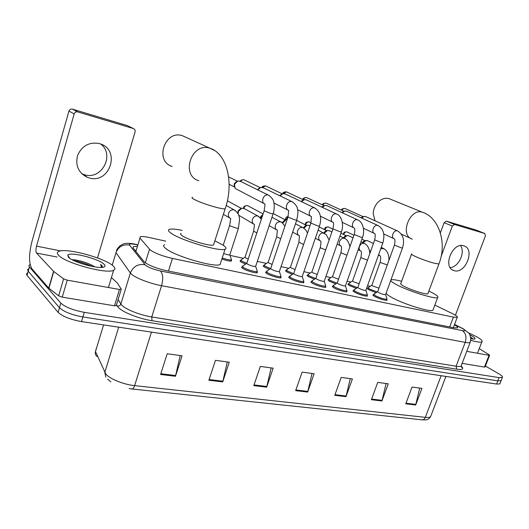 <?xml version="1.0" encoding="UTF-8"?>
<svg xmlns="http://www.w3.org/2000/svg" width="529" height="529" viewBox="0 0 529 529"><rect width="100%" height="100%" fill="white"/><g stroke="black" fill="none" stroke-linecap="round" stroke-linejoin="round"><path stroke-width="0.79" d="M245.635 264.11L240.946 261.921L240.219 260.652L240.781 260.552M269.459 269.347L264.229 266.986L263.396 265.69L263.951 265.591M292.392 274.386L286.652 271.866L285.726 270.55L286.268 270.451M314.477 279.226L308.275 276.568L307.25 275.232L307.779 275.14M335.77 283.888L329.131 281.104L328.013 279.748L328.535 279.662M356.301 288.371L349.259 285.488L348.049 284.113L348.571 284.027M376.112 292.702L368.706 289.713L367.41 288.325L367.919 288.245M386.838 299.546L387.076 300.28C384.087 300.32 379.868 299.017 374.413 296.366L373.051 294.878L373.58 294.792M367.146 295.334L367.377 296.101C364.243 296.141 359.918 294.812 354.404 292.114L353.134 290.639L353.67 290.547M303.633 281.712L303.858 282.598C302.648 283.385 293.059 280.509 289.826 278.38L288.86 276.958L289.423 276.859M257.16 271.734L257.378 272.706C255.983 273.566 245.628 270.511 242.527 268.315L241.779 266.947L242.361 266.841M280.839 276.819L281.064 277.745C279.762 278.565 269.803 275.602 266.636 273.447L265.776 272.051L266.345 271.946M325.586 286.42L325.811 287.267C324.68 288.021 315.436 285.224 312.15 283.127L311.078 281.686L311.634 281.587M346.74 290.957L346.971 291.763C345.913 292.491 336.993 289.773 333.667 287.703L332.49 286.242L333.039 286.149M165.756 241.164L149.37 237.541C144.754 236.549 141.693 236.278 140.185 236.747L139.954 238.11L150.381 250.118C155.321 253.384 162.681 256.155 172.454 258.43L453.406 317.122L457.228 317.367C457.949 316.785 456.296 315.509 452.269 313.532L434.818 305.127M370.201 286.321L367.536 285.733M350.892 282.056L347.09 281.216M330.903 277.639L325.89 276.535M310.192 273.07L303.891 271.675M288.728 268.329L281.051 266.629M266.464 263.409L257.312 261.386M243.36 258.304L229.996 255.355M231.305 260.056L231.537 261.002C229.89 261.326 226.677 260.665 221.882 259.025M137.242 246.382L133.401 246.587L133.123 248.028L144.629 262.338C149.535 265.723 156.908 268.52 166.747 270.729L453.75 327.755L457.552 327.92C458.226 327.431 457.168 326.413 454.398 324.852M485.424 366.055L498.649 373.705C501.79 375.564 503.019 376.833 502.345 377.514L499.085 377.62L84.27 312.335C73.108 310.225 65.292 307.144 60.809 303.097L29.247 266.808L28.91 265.386L30.133 264.52M500.044 383.366L499.832 383.902L496.566 384.054L81.499 321.586C70.35 319.542 62.548 316.454 58.097 312.328L27.032 275.404L28.222 271.212L27.667 269.717L28.421 268.897L27.667 269.717L28.057 271.007L59.453 307.713L28.222 271.212L29.419 267.013M81.499 321.586L82.881 316.964C71.726 314.887 63.916 311.806 59.453 307.713C63.916 311.806 71.726 314.887 82.881 316.964L497.822 380.84L82.881 316.964L84.27 312.335M501.294 380.186L501.089 380.715L497.822 380.84L501.089 380.715L501.294 380.186M134.955 250.349L136.006 250.409M419.715 388.094L415.675 404.996L421.93 388.392L412.045 387.049L405.769 403.812L415.675 404.996M386.077 383.518L381.931 400.962L388.26 383.816L377.739 382.388L371.391 399.699L381.931 400.962M350.251 378.652L345.999 396.664L352.393 378.943L341.179 377.422L334.764 395.315L345.999 396.664M180.204 355.541L175.456 376.258L182.055 355.792L167.197 353.775L160.591 374.479L175.456 376.258M227.311 361.942L222.696 381.912L229.255 362.206L215.462 360.335L208.882 380.258L222.696 381.912M271.139 367.9L266.649 387.168L273.162 368.177L260.321 366.432L253.788 385.628L266.649 387.168M312.024 373.461L307.66 392.075L314.114 373.745L302.125 372.112L295.645 390.64L307.66 392.075M27.032 275.404L26.45 274.048L27.237 273.05M113.14 265.922C115.309 267.879 115.474 269.321 113.629 270.24C107.361 274.452 65.358 263.197 58.633 255.328C56.907 253.543 56.934 252.247 58.712 251.44C66.006 247.552 105.211 258.126 113.14 265.922M94.731 266.874C89.467 263.164 76.91 259.527 72.447 259.759M68.426 257.233L67.798 255.057C70.258 251.48 98.579 258.674 103.955 264.136C105.608 265.677 105.377 266.702 103.267 267.198C97.177 268.963 72.638 261.981 68.426 257.233M102.732 267.29L101.786 265.492L100.49 264.5L101.204 265.862L101.264 267.409M91.986 266.385C85.718 263.568 79.681 261.643 73.868 260.599M86.974 265.221L78.232 262.444M102.593 267.31L100.49 264.5M100.755 144.033C115.018 154.739 101.872 180.045 84.805 174.834L81.717 173.71M99.34 143.564C89.289 141.798 82.048 145.72 77.611 155.328C75.158 165.557 78.444 172.91 87.477 177.387L89.302 177.969C109.887 184.092 120.91 150.005 100.16 143.822L99.34 143.564M116.294 305.438L114.476 305.802L119.455 289.469L67.229 280.165L62.243 297.153L58.653 295.843L48.714 288.067L32.018 268.937C28.758 263.515 28.751 254.33 31.991 241.369L68.942 111.09C69.583 109.463 70.747 108.815 72.427 109.139L77.723 111.917C76.011 111.593 74.834 112.254 74.186 113.9L36.521 246.13C35.701 249.43 35.708 251.744 36.547 253.06L53.561 271.351L63.619 278.856L67.229 280.165M114.476 305.802L62.243 297.153M97.495 257.934L135.08 131.959C135.411 130.306 134.842 129.169 133.374 128.547L127.436 125.618L72.427 109.139M127.436 125.618L128.15 125.968M133.354 128.54L77.723 111.917M119.455 289.469L121.253 289.151L117.431 283.141L111.421 277.553M185.619 137.176L182.426 135.722C164.77 129.486 154.27 161.299 172.15 166.43M181.169 233.421C180.158 233.778 180.488 234.532 182.155 235.696C187.848 239.875 210.509 246.56 213.524 244.98L213.875 243.902M214.853 240.847L222.775 244.947C226.068 247.096 226.829 248.511 225.07 249.205C220.077 251.989 180.521 240.331 170.979 233.15C168.222 231.193 167.706 229.917 169.445 229.328C171.581 228.733 175.813 229.077 182.135 230.36M220.752 262.51L220.09 264.553C214.966 267.786 175.483 256.36 166.093 248.795C163.375 246.745 162.906 245.357 164.671 244.649M390.217 199.116L388.881 198.573C384.57 197.529 380.589 199.155 376.926 203.453C374.598 206.508 373.348 209.894 373.183 213.617L375.028 220.791M411.476 254.224L400.837 283.471C400.116 283.835 401.108 284.741 403.806 286.196C410.577 289.899 426.354 294.878 427.868 293.793L428.047 293.311M428.867 291.095L431.955 292.61C436.934 295.222 438.825 296.875 437.635 297.582C435.129 299.48 407.641 290.811 396.109 284.443C392.723 282.625 390.938 281.289 390.746 280.436M433.244 309.359L432.901 310.278C430.302 312.454 402.86 303.884 391.447 297.285C388.094 295.4 386.342 293.998 386.183 293.066M390.911 279.973L391.162 279.828C392.584 279.358 396.076 279.841 401.637 281.269M255.712 266.199L255.613 266.49C253.318 266.497 250.534 265.67 247.261 264.011L246.825 263.257L264.077 210.972M257.087 270.696L257.226 271.536C255.917 272.329 246.21 269.466 243.3 267.416L242.593 266.14M264.163 203.625L235.114 188.417L234.473 184.231L237.832 180.958L240.649 181.447M234.248 186.234L234.162 183.834L236.615 181.46M279.451 271.377L279.358 271.642C277.189 271.648 274.485 270.841 271.245 269.215L270.749 268.441L287.921 217.227M280.787 275.807L280.912 276.601C279.696 277.361 270.365 274.577 267.383 272.561L266.576 271.258M257.788 189.891L260.837 187.398L263.429 187.848M257.325 189.666L259.825 187.775M302.29 276.35L302.204 276.601C300.155 276.607 297.523 275.814 294.316 274.22L293.76 273.433L310.847 223.245M303.6 280.734L303.719 281.468C302.581 282.195 293.595 279.504 290.56 277.507L289.647 276.184M280.066 195.895L283.008 193.607L285.389 194.024M279.543 195.644L282.162 193.892M324.29 281.144L324.211 281.375C322.267 281.382 319.701 280.601 316.534 279.041L315.912 278.247L332.913 229.037M325.573 285.468L325.679 286.156C322.419 286.196 318.154 284.9 312.87 282.274L311.865 280.932M301.55 201.708L304.387 199.605L306.589 199.988M300.975 201.437L303.679 199.823M345.49 285.766L345.417 285.971C343.566 285.977 341.073 285.217 337.932 283.683L337.257 282.876L354.166 234.618M346.746 290.031L346.845 290.672C343.751 290.712 339.592 289.442 334.368 286.863L333.263 285.501M322.287 207.335L325.011 205.391L327.048 205.748M321.658 207.044L324.422 205.556M365.936 290.216L365.863 290.408C364.111 290.414 361.677 289.661 358.569 288.16L357.842 287.346L374.651 240.001M367.166 294.435L367.258 295.03C364.316 295.063 360.262 293.813 355.091 291.294L353.894 289.912M342.303 212.79L344.934 210.985L346.826 211.309M341.635 212.479L344.432 211.111M385.661 294.508L385.595 294.686C383.922 294.693 381.548 293.952 378.473 292.484L377.693 291.658L394.403 245.185M386.878 298.673L386.957 299.229C384.16 299.262 380.199 298.039 375.081 295.559L373.798 294.17M361.644 218.074L364.177 216.387L365.936 216.692M360.943 217.75L363.76 216.487M229.857 254.614L229.765 254.899C228.647 255.057 226.617 254.594 223.674 253.51M231.233 259.038L231.371 259.851C229.811 260.149 226.762 259.514 222.233 257.954M248.227 259.025L245.516 257.782L245.092 257.081L253.563 231.345M253.543 223.979L238.691 215.224M238.169 214L238.295 211.461L241.793 208.162L244.57 208.77M246.719 263.33L241.693 261.055L241.006 259.871M238.063 213.326L237.971 210.972L240.847 208.479M272.104 264.394L268.679 262.913L268.196 262.199L276.634 236.959M260.698 218.232L262.86 214.675M270.57 268.593L264.956 266.133L264.169 264.923M260.341 217.816L260.519 216.784L262.926 214.463M295.083 269.545L290.996 267.859L290.454 267.132L298.859 242.375M282.645 223.178L286.189 219.687L287.108 219.647M293.496 273.638L287.366 271.027L286.487 269.797M282.162 222.775L284.761 220.077L285.548 219.859M317.208 274.485L312.507 272.633L311.918 271.893L320.283 247.592M315.582 278.492L308.969 275.748L308.004 274.498M303.256 227.82L305.729 225.519L306.688 225.281M303.825 228.197L307.217 225.149L309.386 225.612M338.54 279.226L333.263 277.229L332.615 276.482L340.941 252.631M336.867 283.16L329.805 280.297L328.754 279.028M324.264 233.183L327.517 230.426L329.527 230.849M323.589 232.872L325.983 230.77L327.081 230.525M359.105 283.775L353.293 281.673L352.598 280.912L360.877 257.491M357.399 287.657L349.927 284.688L348.79 283.405M343.969 238.11L347.123 235.524L348.988 235.914M343.261 237.746L345.549 235.855L346.766 235.597M378.962 288.126L372.647 285.964L371.9 285.191L380.139 262.186M377.21 291.988L369.354 288.933L368.138 287.637M363.033 242.864L366.081 240.45L367.82 240.814M362.272 242.487L364.461 240.768L365.784 240.51M463.635 245.78C452.374 241.918 442.33 267.376 453.796 270.517L454.325 270.676C465.639 274.207 475.432 248.954 463.873 245.853L463.635 245.78M485.067 366.981L484.478 367.073L489.047 355.303L466.75 351.335M484.478 367.073L462.134 363.377M440.399 232.8L444.129 222.683L446.317 221.142L454.563 224.488L452.355 226.048L441.093 256.459M455.429 315.224L485.417 235.855L484.769 233.507L476.431 230.161L446.317 221.142M454.563 224.488L484.769 233.507L476.589 230.227M489.047 355.303L489.596 355.309L489.246 354.873L479.281 348.604M460.528 245.608C465.632 252.26 458.636 267.119 450.199 267.634M468.555 332.834L476.265 336.53C481.04 339.175 482.917 340.941 481.899 341.813C480.544 342.508 476.821 342.018 470.731 340.345M469.831 334.797L471.299 335.565C474.711 337.476 475.809 338.653 474.606 339.096L470.823 338.805M473.243 339.115L470.605 336.986M472.675 339.109L470.671 337.284M145.31 262.847L149.489 249.304M168.48 271.073L172.454 258.43M135.86 251.493L139.954 238.11M449.696 326.948L453.406 317.122M137.672 244.96L135.887 244.577C130.941 243.604 128.811 243.763 129.493 245.059L145.501 265.293C148.808 267.588 153.787 269.479 160.439 270.967L462.372 330.618C465.765 331.154 465.837 330.48 462.584 328.582L454.504 324.575M470.4 341.767L470.142 342.481C469.448 342.878 467.808 342.845 465.216 342.369L161.55 285.7C150.368 283.689 135.741 278.075 131.503 274.201L130.365 272.99L120.863 304.03L121.954 305.352C126.061 309.571 140.555 315.231 151.75 316.957L456.104 366.22C458.703 366.63 460.362 366.59 461.09 366.094L461.4 365.288M461.149 366.048C464.244 368.951 462.796 370.009 456.805 369.209L152.008 320.719L151.75 316.957L161.55 285.7C163.362 278.75 162.992 273.843 160.439 270.967M462.696 328.476L461.467 328M152.008 320.719C139.385 318.815 123.012 312.401 118.443 307.62L116.479 304.843M60.809 303.097L58.097 312.328M499.085 377.62L496.566 384.054M144.906 264.705C137.943 263.74 133.096 266.497 130.365 272.99L115.99 252.657L112.214 265.168M118.119 299.474L120.863 304.03C120.189 305.63 118.979 306.324 117.226 306.119M462.372 330.618C465.844 333.131 466.79 337.052 465.216 342.369L456.104 366.22L456.805 369.209M135.887 244.577L134.769 244.133M129.493 245.059C122.999 244.1 118.503 246.633 115.99 252.657M96.218 348.591L95.478 351.587L105.8 373.983C109.602 378.857 123.614 384.537 134.617 385.628C133.797 387.995 132.812 389.093 131.642 388.934L129.109 388.577M105.853 377.098L104.802 372.429L118.701 327.187M103.585 324.912L95.478 351.587C94.969 353.57 95.478 355.21 97.012 356.506M131.992 388.974L421.93 419.828C423.405 420.013 424.542 419.186 425.336 417.348C428.021 417.626 429.773 417.407 430.593 416.693L431.003 415.615M151.453 332.113L134.617 385.628L425.336 417.348L441.14 375.716M307.852 391.414L295.876 389.972M266.847 386.487L254.019 384.94M222.894 381.204L209.12 379.544M175.654 375.524L160.823 373.739M346.191 396.023L334.989 394.68M382.117 400.341L371.623 399.078M415.86 404.401L405.994 403.21M60.676 250.905L36.521 246.13M57.092 257.028L36.547 253.06M48.714 288.067L53.561 271.351M74.186 113.9L68.942 111.09M53.753 271.516L48.906 288.245M58.653 295.843L63.619 278.856M192.523 197.304C191.558 197.489 191.934 198.091 193.667 199.116C199.149 202.005 206.779 204.776 216.559 207.441C220.996 208.558 223.86 209.021 225.156 208.829L225.414 208.036M198.838 180.746C180.23 175.509 191.558 141.772 209.914 148.219L214.152 150.355M411.615 253.854C410.94 254.072 411.985 254.846 414.749 256.181C420.978 259.005 427.571 261.379 434.527 263.29L438.905 263.984L439.037 263.627M412.342 239.128C399.216 235.689 409.724 207.646 422.506 212.255L423.967 212.863M273.109 213.795L271.185 213.676L264.143 210.787L265.069 204.101M265.036 204.082C260.189 202.647 263.462 193.502 268.269 195.089L269.433 195.67M240.708 181.473C241.535 180.078 242.639 179.523 244.021 179.794L244.669 180.091M296.769 220.038L294.984 219.925L287.981 217.055L288.702 210.463M288.655 210.436C284 209.054 287.247 200.101 291.869 201.628L292.907 202.131M262.496 187.425L265.631 185.93L266.219 186.195M319.529 226.035L317.869 225.936L310.9 223.093L311.436 216.579M311.383 216.553C306.899 215.224 310.126 206.449 314.57 207.923L315.502 208.36M283.332 193.554L286.5 191.862L287.042 192.1M341.43 231.814L339.889 231.722L332.966 228.892C333.654 224.838 333.773 222.696 333.33 222.471M333.27 222.444C328.952 221.162 332.152 212.559 336.431 213.981L337.271 214.371M303.375 199.79C304.076 198.091 305.173 197.363 306.675 197.588L307.164 197.806M362.537 237.376L361.102 237.29L354.212 234.486C355.475 230.115 354.344 227.966 354.417 228.151M354.351 228.118C350.191 226.875 353.365 218.444 357.485 219.819L358.252 220.163M323.007 205.159C323.728 203.586 324.786 202.905 326.175 203.129L326.631 203.328M382.877 242.738L381.541 242.659L374.691 239.875C375.398 236.02 375.418 233.937 374.757 233.626M374.677 233.587C370.67 232.39 373.818 224.117 377.792 225.447L378.486 225.757M342.005 210.37C342.739 208.902 343.751 208.274 345.047 208.492L345.47 208.671M402.503 247.909L401.253 247.83L394.442 245.072C395.163 241.442 395.137 239.386 394.376 238.91M394.29 238.863C390.422 237.706 393.55 229.593 397.378 230.875L398.013 231.153M238.473 228.164L236.423 228.158L230.069 225.863L229.672 225.275L230.704 218.563M230.737 218.563C228.68 217.578 227.953 215.812 228.568 213.253C229.758 210.509 231.629 209.391 234.188 209.907L235.425 210.635M256.836 232.925L253.636 231.127L254.495 224.514C252.512 223.562 251.824 221.83 252.445 219.323C253.622 216.626 255.441 215.528 257.901 216.024L258.992 216.645M243.895 208.373C244.464 206.33 245.668 205.411 247.506 205.616L248.273 205.979M280.681 238.824L276.707 236.761L277.375 230.241C275.457 229.322 274.809 227.629 275.437 225.162C276.594 222.517 278.36 221.439 280.734 221.909L281.699 222.444M303.62 244.471L298.925 242.189L299.421 235.762C297.569 234.869 296.954 233.21 297.582 230.789C298.733 228.197 300.446 227.126 302.733 227.582L303.593 228.045M285.832 219.766L288.093 216.685M325.705 249.9L320.964 248.075L320.336 247.42C320.977 243.34 321.096 241.224 320.68 241.079C318.888 240.219 318.306 238.599 318.941 236.212C320.071 233.673 321.744 232.615 323.953 233.051L324.713 233.461M305.775 225.07C306.132 222.848 307.27 221.79 309.187 221.902L309.776 222.167M346.991 255.104L341.674 253.133L340.993 252.472C341.648 248.564 341.708 246.481 341.185 246.216C339.459 245.377 338.91 243.79 339.539 241.449C340.663 238.949 342.289 237.911 344.419 238.334L345.106 238.691M325.084 229.897C325.533 227.82 326.644 226.848 328.403 226.974L328.952 227.219M367.51 260.109L361.664 258.013L360.93 257.345C361.591 253.589 361.611 251.533 360.99 251.169C359.317 250.362 358.794 248.802 359.429 246.501C360.533 244.054 362.114 243.029 364.177 243.426L364.798 243.743M343.784 234.592C344.306 232.648 345.384 231.748 347.011 231.887L347.513 232.112M387.314 264.91L380.966 262.734L380.186 262.047C380.854 258.463 380.834 256.433 380.113 255.957L378.658 254.575M380.741 248.723L383.829 248.63M452.355 226.048L444.129 222.683M240.219 260.652L240.06 261.141M263.396 265.69L263.244 266.147M285.726 270.55L285.581 270.967M307.25 275.232L307.111 275.622M348.049 284.113L347.937 284.443M373.051 294.878L372.925 295.215M353.134 290.639L353.008 291.003M288.86 276.958L288.702 277.421M241.779 266.947L241.601 267.489M265.776 272.051L265.604 272.554M311.078 281.686L310.933 282.116M332.49 286.242L332.357 286.639M453.333 327.669L457.228 317.367M461.024 366.141C461.89 367.08 462.134 367.556 461.771 367.576L461.09 366.094L470.142 342.481L470.823 338.752C470.063 335.141 469.375 333.25 468.754 333.085L463.252 328.767L454.543 324.462M502.345 377.514L499.832 383.902M137.732 244.768L135.318 244.253C132.19 243.505 129.129 243.214 126.14 243.38C123.938 243.915 124.262 243.155 119.779 246.005C117.544 248.432 116.433 250.012 116.459 250.739M133.01 247.876L133.401 246.587M445.921 376.436L430.593 416.693C427.802 420.251 427.035 419.92 422.36 419.874M107.665 379.187L110.865 381.845M113.629 270.24L108.412 287.498M69.61 258.205L67.798 255.057M83 174.259L87.477 177.387M133.374 128.547L127.456 125.624M121.167 289.482L116.195 305.775M213.524 244.98L225.156 208.829C234.036 183.742 227.437 153.8 209.927 148.219L182.432 135.728M225.07 249.205L220.09 264.553M427.868 293.793L438.905 263.984C447.461 242.758 438.607 217.207 422.506 212.255L388.881 198.573M437.635 297.582L432.901 310.278M410.775 238.42L401.405 234.175M239.796 181.024L268.699 195.261C271.853 197.681 273.526 199.896 273.705 201.906C274.062 202.052 274.948 209.061 273.05 213.981L255.613 266.49M255.686 266.457L257.345 271.47M257.226 271.536L256.796 272.819M228.667 176.898L237.237 181.149M246.686 263.382L242.751 266.087M242.427 266.642L242.004 267.932M229.117 184.257L234.373 186.942M240.371 181.275C240.384 180.283 241.581 179.781 243.975 179.774L260.149 187.616M262.655 187.471L292.312 201.814C295.546 204.28 297.252 206.608 297.43 208.783C298.257 210.602 298.019 214.404 296.709 220.209L279.358 271.642M279.424 271.608L281.025 276.535M280.912 276.601L280.489 277.857M270.617 268.56L266.722 271.212M266.418 271.727L266.001 272.984M287.882 210.039L273.969 203.043M262.06 187.339C262.047 186.406 263.217 185.93 265.584 185.91L282.241 193.859M284.688 193.687L315.026 208.109C320.448 211.838 321.93 217.869 319.47 226.194L302.204 276.601M302.264 276.568L303.818 281.408M303.719 281.468L303.296 282.698M293.641 273.539L289.786 276.145M289.502 276.614L289.085 277.851M310.688 216.202L297.642 209.762M282.797 193.66C282.691 192.51 283.914 191.901 286.454 191.842L303.534 199.863M305.947 199.684L336.9 214.179C340.914 215.177 344.452 224.296 341.384 231.96L324.211 281.375M324.264 281.342L325.771 286.103M325.679 286.156L325.256 287.366M315.806 278.34L311.991 280.886M311.726 281.329L311.31 282.532M332.648 222.134L320.409 216.196M302.945 199.585C302.813 198.289 304.043 197.615 306.622 197.568L324.079 205.655M326.466 205.477L357.974 220.024C362.444 221.506 365.354 230.373 362.491 237.508L345.417 285.971M345.463 285.944L346.931 290.619M346.845 290.672L346.422 291.856M337.165 282.962L333.382 285.462M333.138 285.872L332.721 287.055M353.795 227.84L342.323 222.359M322.538 204.941C322.392 203.804 323.589 203.196 326.128 203.11L343.916 211.25M346.283 211.064L378.295 225.658C383.585 229.017 385.099 234.75 382.837 242.864L365.863 290.408M365.909 290.381L367.338 294.977M367.258 295.03L366.842 296.194M357.756 287.419L354.007 289.872M353.775 290.249L353.365 291.413M374.175 233.342L363.43 228.277M341.503 210.139C341.37 209.114 342.534 208.558 344.994 208.472L363.086 216.645M365.44 216.473L397.901 231.1C403.303 234.816 404.824 240.457 402.463 248.022L385.595 294.686M385.641 294.66L387.03 299.183M386.957 299.229L386.54 300.373M377.62 291.724L373.904 294.131M373.692 294.481L373.282 295.618M393.834 238.645L383.776 233.963M229.765 254.899L238.394 228.396L239.571 219.588C239.055 217.002 239.802 214.113 234.235 209.927L226.181 205.437M229.679 217.955L223.39 214.318M229.831 254.866L231.49 259.792M231.371 259.851L230.961 261.108M223.205 245.238L229.593 225.506M227.331 200.756L241.198 208.333M243.664 208.281L257.934 216.037L261.379 219.165M244.967 257.2L241.151 259.825M240.854 260.328L240.45 261.557M243.571 208.247C243.294 206.601 244.577 205.708 247.42 205.569L263.111 213.901M276.515 229.765L269.155 225.718M271.966 217.247L280.76 221.916C281.157 221.532 282.539 222.967 284.9 226.24M268.084 262.305L264.308 264.884M264.031 265.346L263.627 266.556M298.64 235.339L292.689 232.132M273.202 213.511L285.415 219.899M295.493 223.813L302.753 227.589C302.661 227.239 306.112 229.355 307.461 233.19M290.348 267.231L286.612 269.757M286.354 270.193L285.958 271.377M285.515 219.872C285.323 217.974 286.202 216.844 288.153 216.493M319.966 240.702L315.337 238.262M296.65 220.388L306.344 225.361M318.141 230.082L326.188 234.598L329.117 240.027M309.948 225.896L308.705 225.261M311.819 271.979L308.123 274.458M307.878 274.862L307.481 276.019M305.405 224.878C305.094 222.815 306.324 221.81 309.088 221.856L310.999 222.788M349.907 246.785C348.895 242.097 347.07 239.28 344.425 238.334L339.949 236.086M340.537 245.879L337.158 244.127M319.218 226.934L326.558 230.637M331.881 232.033L328.906 230.538M332.529 276.561L328.866 278.995M324.661 229.685C324.422 227.827 325.639 226.908 328.304 226.934L332.873 229.169M360.963 241.839L364.203 243.439C367.476 244.874 369.354 248.246 369.837 253.55M360.394 250.865L358.179 249.741M350.284 245.714L349.649 245.39M340.954 233.183L346.092 235.736M353.015 237.905L348.419 235.63M352.519 280.985L348.889 283.372M348.677 283.716L348.287 284.833M343.314 234.36C344.247 232.039 343.493 232.138 346.905 231.847L353.941 235.26M381.23 247.354L383.313 248.372C387.334 250.495 389.192 254.555 388.881 260.539M379.571 255.686L378.46 255.123M370.67 251.215L369.473 250.614M361.909 239.161L364.977 240.669M373.395 243.532L367.291 240.556M371.834 285.257L368.23 287.604M368.032 287.921L367.642 289.019M452.487 269.902L453.796 270.517M489.596 355.309L485.033 367.066M481.899 341.813L477.489 353.246"/></g></svg>
